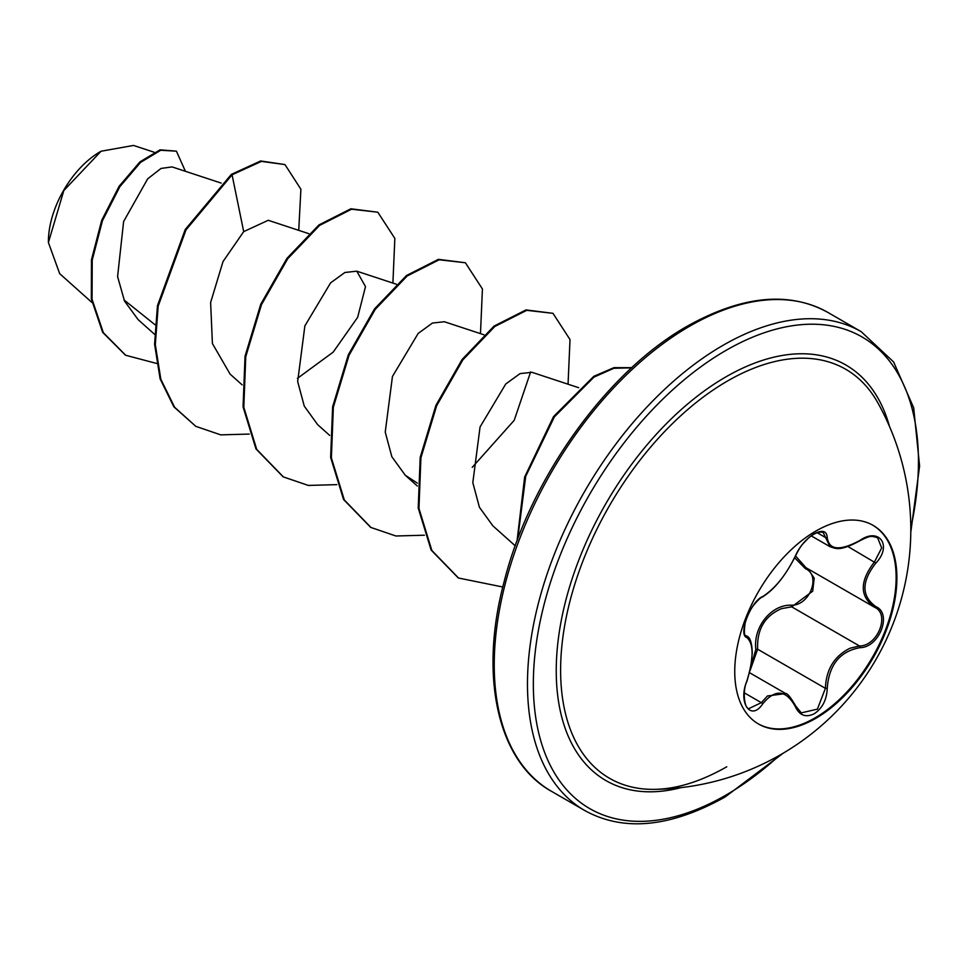 <?xml version="1.0" encoding="UTF-8"?>
<svg xmlns="http://www.w3.org/2000/svg" width="968" height="968" viewBox="0 0 968 968"><rect width="100%" height="100%" fill="white"/><g stroke="black" fill="none" stroke-linecap="round" stroke-linejoin="round"><path stroke-width="1.45" d="M872.773 525.176A114.66 66.199 -60 0 1 889.858 617.185A114.66 66.199 -60 0 1 815.056 717.881A114.66 66.199 -60 0 1 758.113 723.774M815.818 531.081A114.66 66.199 -60 0 1 873.16 525.406A114.66 66.199 -60 0 1 890.729 617.281A114.66 66.199 -60 0 1 815.818 718.329A114.66 66.199 -60 0 1 758.489 724.004A114.66 66.199 -60 0 1 740.919 632.128A114.66 66.199 -60 0 1 815.818 531.081M762.736 596.53C775.235 588.447 786.125 574.895 795.406 555.886C799.568 546.581 805.836 539.2 814.209 533.767C822.425 529.641 826.769 530.887 827.241 537.518C828.959 550.211 839.861 551.191 859.947 540.434C879.259 526.834 892.508 545.71 875.883 563.073C861.326 581.635 861.326 596.155 875.883 606.634C892.52 613.53 879.222 647.701 859.947 647.665C839.849 651.355 828.947 664.919 827.241 688.345C826.769 699.755 822.425 708.237 814.209 713.779C805.824 717.832 799.556 715.497 795.406 706.749C786.113 689.7 775.223 688.732 762.736 703.833C750.962 721.777 737.725 702.865 746.824 681.157C753.83 658.192 753.83 643.659 746.824 637.549C737.725 635.044 750.986 600.862 762.736 596.53A1.379 1.149 63.4 0 1 762.227 597.123C774.34 589.645 785.496 575.815 795.684 555.62C801.528 543.871 803.004 544.028 807.542 538.97C813.314 533.598 818.505 531.408 823.127 532.388L830.036 546.714C835.868 548.36 838.893 551.966 859.923 540.761L859.62 540.64M750.793 667.206L755.839 649.31C753.056 627.022 771.278 604.443 791.304 605.181A1.379 0.69 -91.4 0 0 791.703 606.839L781.539 608.63C764.768 615.89 756.795 629.418 757.641 649.213L750.103 670.497M801.286 712.884L817.428 709.12L825.401 688.345C826.152 669.348 834.38 655.965 850.098 648.209L859.463 645.971C877.831 646.116 890.379 613.869 874.515 607.239L805.933 567.671L795.454 555.862M746.824 681.157L746.945 681.315C742.25 690.45 744.38 708.576 748.76 708.649L761.332 702.671L767.455 695.98L785.665 693.56C787.335 693.197 790.675 697.347 795.684 705.987A1.379 0.75 157.4 0 1 795.406 706.749M762.227 597.123C761.029 597.28 758.404 599.676 754.35 604.31C750.152 609.574 747.066 615.817 745.118 623.029C743.908 632.043 744.235 636.279 746.098 635.746L745.832 635.565M791.304 605.181C809.538 606.029 821.409 575.403 805.473 568.724L794.704 557.822M654.271 789.356L654.271 789.356A236.168 136.355 -60 0 1 564.913 624.239A236.168 136.355 -60 0 1 727.609 380.944A236.168 136.355 -60 0 1 877.637 402.47L877.637 402.47A259.872 259.872 0 0 1 654.271 789.356C676.644 789.089 700.808 781.563 726.762 766.789M100.333 151.649A73.447 42.41 120 0 0 48.4 241.601A73.447 42.41 120 0 0 48.4 242.061M154.057 152.206L133.523 145.442L101.059 151.226L63.828 190.551L48.4 242.508L59.677 273.654L91.912 302.452M155.037 324.752L123.989 299.911M221.152 183.073L172.074 166.907L161.039 168.444L147.68 178.838L123.614 221.527L117.588 276.63L124.533 301.096L138.146 319.646L154.541 334.299M308.731 233.639L268.233 220.293L243.694 231.618L223.003 261.59L210.625 302.5L212.416 343.567L230.106 374.12L242.121 384.853M297.37 378.403L333.198 352.122L357.652 317.347L365.505 286.625L356.781 271.173L344.898 272.48L330.62 282.837L304.872 325.889L297.672 381.537L304.267 406.136L317.685 424.686L329.701 435.418M483.879 334.759L444.36 321.739L432.454 323.046L418.176 333.428L392.451 376.467L385.24 432.091L391.834 456.702L405.265 475.252L417.377 483.153M578.719 387.72L531.94 372.305L520.058 373.612L505.756 383.981L480.055 426.973L472.82 482.657L479.414 507.256L492.845 525.818L515.254 545.831M530.621 371.966L514.202 420.33L472.227 467.363M243.694 231.618L232.066 174.809L261.408 161.39L284.967 164.572L300.903 189.244L298.737 230.348M156.489 363.411L125.731 355.28L103.346 332.714L92.057 299.293L92.226 260.089L102.427 220.752L119.838 186.715L140.65 162.322L160.761 150.258L176.394 151.165L185.42 171.3M231.34 174.385L185.239 229.501L157.457 305.682L154.59 344.209L160.107 378.839L173.877 406.826L195.802 426.344L174.603 407.238L160.833 379.262L155.316 344.632L158.183 306.106L185.977 229.924L232.066 174.809L231.34 174.385L260.67 160.966L284.967 164.572M125.368 355.062L102.62 332.29L91.331 298.882L91.488 259.666L101.7 220.329L119.1 186.292L139.924 161.91L160.035 149.834L176.394 151.165M195.802 426.344L220.74 434.862L249.236 434.075M392.899 283.079L394.847 238.418L377.81 212.21L351.578 209.209L319.646 225.375L287.714 258.734L261.469 304.666L245.763 356.672L243.803 407.322L256.714 449.382L283.382 476.921L308.332 485.428L336.816 484.641M480.479 333.645L482.427 288.984L465.39 262.764L439.157 259.775L407.226 275.94L375.294 309.288L349.061 355.22L333.343 407.238L331.383 457.876L344.293 499.936L370.95 527.475L395.9 535.994L424.395 535.207M568.059 384.199L570.007 339.55L552.982 313.329L526.737 310.329L494.805 326.494L462.873 359.842L436.641 405.774L420.923 457.779L418.95 508.43L431.861 550.49L458.529 578.029L502.803 587.007M631.572 367.852L613.918 368.264L594.013 377.084L554.361 416.893L525.721 476.316L517.638 539.37M377.81 212.21L350.839 208.786L318.908 224.951L286.976 258.311L260.743 304.242L245.037 356.248L243.065 406.899L255.988 448.958L283.019 476.704M465.39 262.764L438.419 259.351L406.487 275.517L374.555 308.865L348.323 354.808L332.617 406.814L330.645 457.453L343.567 499.512L370.587 527.27M552.982 313.329L526.011 309.917L494.079 326.071L462.147 359.418L435.915 405.35L420.197 457.356L418.224 508.006L431.135 550.066L458.166 577.823M631.765 367.671L613.99 367.646L593.832 376.31L553.551 416.579L524.644 477.042L517.045 540.931M755.839 649.31L757.641 649.213L825.401 688.345L827.241 688.345M806.622 568.071A1.379 0.823 -61.9 0 0 805.473 568.724M807.917 568.809L814.209 578.174L812.696 591.194L791.703 606.839L859.463 645.971A1.379 0.786 86 0 1 859.947 647.665M875.883 606.634A1.379 0.907 117.9 0 1 874.54 607.251C859.548 596.385 859.548 581.26 874.515 561.876L881.691 547.9L877.565 537.712M859.947 540.434L859.923 540.761C870.873 535.098 871.478 536.042 877.613 537.736L877.613 537.736M875.883 563.073L847.92 546.521M827.241 537.518A1.379 1.125 -179.4 0 1 825.401 537.458L817.065 532.642M745.941 635.637L746.316 635.855A1.379 1.283 115.6 0 1 746.824 637.549M744.307 692.846L761.332 702.671A1.379 0.702 35.2 0 1 762.736 703.833M795.357 705.708A1.379 0.75 157.4 0 1 795.684 705.987L801.31 712.896M873.801 606.851L874.54 607.251A1.379 0.907 117.9 0 1 874.515 607.239L874.939 607.481M681.012 787.625A239.931 138.521 -60 0 1 557.762 643.708A239.931 138.521 -60 0 1 725.903 376.879A239.931 138.521 -60 0 1 889.507 426.501M779.688 755.221A272.31 157.227 -60 0 1 725.903 795.127A272.31 157.227 -60 0 1 533.344 683.952A272.31 157.227 -60 0 1 725.903 350.44A272.31 157.227 -60 0 1 910.791 528.153M551.506 791.328L584.732 810.519A276.461 159.611 -60 0 1 542.358 588.98A276.461 159.611 -60 0 1 722.963 345.358A276.461 159.611 -60 0 1 861.193 331.673L827.967 312.483A276.461 159.611 120 0 0 689.736 326.168A276.461 159.611 120 0 0 509.12 569.801A276.461 159.611 120 0 0 551.506 791.328C498.484 762.324 478.337 677.298 504.28 581.151C530.137 478.325 607.263 371.059 687.655 325.974C742.383 295.543 789.15 291.053 827.967 312.483M749.571 672.724L785.605 693.524M584.732 810.519C623.549 831.948 670.316 827.458 725.044 797.027L783.293 753.128M356.781 271.173L396.299 284.205M405.265 475.252L417.281 485.984M125.731 355.28L125.005 354.857M282.656 476.498L283.382 476.921M370.224 527.052L370.95 527.475M457.791 577.618L458.529 578.029M910.779 532.327L919.6 466.019L913.671 407.782L893.609 361.959L861.193 331.673M811.281 535.885L830.024 546.702M746.945 681.315L750.865 666.843L752.281 652.964C751.955 642.837 750.091 637.198 746.691 636.061"/></g></svg>
